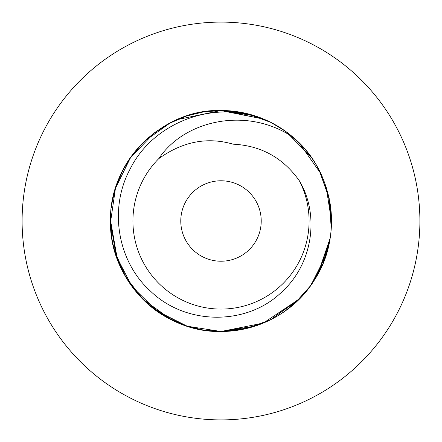 <?xml version="1.0" encoding="UTF-8"?>
<svg xmlns="http://www.w3.org/2000/svg" width="442" height="442" viewBox="0 0 442 442"><rect width="100%" height="100%" fill="white"/><g stroke="black" fill="none" stroke-linecap="round" stroke-linejoin="round"><path stroke-width="0.66" d="M299.427 180.888C283.123 157.811 261.034 145.578 233.166 144.186C207.392 136.7 182.607 141.512 158.805 158.617A88.091 88.091 0 0 0 269.012 294.853A88.091 88.091 0 0 0 299.427 180.888C319.991 215.42 312.721 264.476 281.272 292.455C247.084 325.472 186.413 325.853 150.545 291.195C117.771 261.885 108.334 209.127 130.186 168.927C153.103 122.633 213.817 99.063 263.819 119.136A110.5 110.5 0 0 0 221 110.5C173.667 109.776 128.534 143.147 115.351 188.612C98.605 239.47 125.368 299.582 174.363 321.174C222.42 344.771 285.659 326.55 313.792 280.996C343.788 236.641 334.45 171.49 293.201 137.351C247.321 106.174 184.535 119.931 158.805 158.617M221 180.778A40.222 40.222 0 0 0 180.778 221A40.222 40.222 0 0 0 221 261.222A40.222 40.222 0 0 0 261.222 221A40.222 40.222 0 0 0 221 180.778M319.4 170.722A110.5 110.5 0 0 0 263.819 119.136M203.873 330.163A110.5 110.5 0 0 0 221 331.5C161.479 332.937 108.815 279.626 110.5 220.674C108.97 162.065 162.518 108.577 221 110.5A110.5 110.5 0 0 0 169.546 123.213M238.238 330.146L221 331.5L187.22 326.213L156.766 310.914L132.147 286.692L116.196 256.023L110.506 222.332L115.45 188.292L130.605 157.446L154.385 132.838M168.706 123.655L186.662 115.97M254.603 326.268L220.243 331.5M184.491 325.295L165.75 316.699L149.766 305.477M140.169 296.339L125.047 275.802M118.379 261.979L113.312 245.774M110.765 228.63L111.03 210.171L110.5 221L111.815 238.006M114.417 191.839L120.218 175.684M128.804 160.087L141.865 143.882M154.142 133.02L169.087 123.456M186.618 115.986L189.403 115.113M203.016 111.975L221 110.5L263.78 119.119L221 110.5L246.713 113.533L270.979 122.451M238.376 330.124L220.757 331.5M110.506 221.945L110.506 220.055M111.881 203.596L113.517 195.358M115.92 186.817L122.605 170.711M131.589 156.07L142.749 142.981M156.004 131.633L170.49 122.721L144.7 141.07M220.845 110.5L255.034 115.87M189.093 326.793L186.347 325.925M173.137 320.594L151.142 306.621M134.611 289.897L125.301 276.25L123.368 272.747M117.406 259.448L110.5 220.315M111.279 207.878L111.445 206.585M115.229 189.021L119.688 176.888M122.765 170.402L130.268 157.927M141.252 144.512L149.059 137.125M155.247 132.191L169.927 123.014M186.739 115.948L190.905 114.677M203.392 111.914L203.989 111.815M220.619 110.5L263.786 119.119L221.713 110.5M238.188 330.157L221 331.5L255.001 326.141L221 331.5L203.817 330.157L186.916 326.113M202.491 329.936L185.226 325.55M170.502 319.284L155.175 309.754M121.202 268.443A110.5 110.5 0 0 0 142.716 298.985L131.434 285.72M122.556 271.189L117.373 259.366M111.71 237.315L110.511 219.53M111.892 203.513L114.981 189.845M118.312 180.187L122.644 170.64M131.849 155.717L143.07 142.661M167.098 124.539L171.181 122.368M187.137 115.815L203.878 111.837M186.855 115.909L203.889 111.832M220.718 110.5L238.15 111.837M111.704 204.729L112.285 201.226M118.064 180.817L122.423 171.076M131.639 156.004L135.059 151.54M142.573 143.158L143.932 141.81M156.142 131.539L170.789 122.567M186.916 115.887L190.601 114.765M220.901 110.5L263.802 119.125M236.067 330.467L254.94 326.157L221 331.5L219.121 331.483M203.635 330.13L202.348 329.914M189.95 327.047L186.088 325.842M170.745 319.411L155.921 310.301M142.711 298.98L140.02 296.184M134.208 289.388L131.484 285.786M122.456 270.99L115.821 254.885M186.855 326.091L170.899 319.489M156.678 310.848L155.07 309.676M130.655 157.374L131.28 156.496M168.187 123.937L170.905 122.506M185.226 116.45L186.894 115.892M220.249 110.5L221.547 110.5M143.175 142.556A110.5 110.5 0 0 0 121.202 173.562M115.964 186.673A110.5 110.5 0 0 0 115.677 187.568M111.887 203.535A110.5 110.5 0 0 0 111.279 207.906M110.5 220.674A110.5 110.5 0 0 0 111.815 237.989M115.793 254.791A110.5 110.5 0 0 0 115.964 255.316M155.744 310.173A110.5 110.5 0 0 0 156.429 310.671M169.562 318.798A110.5 110.5 0 0 0 178.706 323.085M178.712 323.091A110.5 110.5 0 0 0 203.817 330.157M270.189 319.947L246.144 328.599L220.541 331.5M190.43 327.191L185.292 325.572M169.452 318.737L155.28 309.831M143.164 299.433L125.716 276.957L114.655 251.012M111.638 236.807L110.66 226.901M113.091 197.209L115.196 189.132M123.406 169.175L125.301 165.75M285.604 310.649L299.151 299.118L263.255 323.102L221 331.5L218.331 331.467M171.352 319.721L143.186 299.455M111.887 203.563L112.18 201.817M176.85 119.705L221 110.5M271.449 122.688L286.162 131.755M288.737 133.694L299.35 143.081M299.908 298.35L298.77 299.499M273.15 123.583L285.615 131.362L299.251 142.981M285.642 131.379L299.604 143.335M309.096 154.297L311.61 157.755M319.002 169.96L320.323 172.573M326.19 187.165L331.5 221.166M330.168 238.1L319.279 271.515M311.98 283.714L309.853 286.687M299.372 298.897L270.581 319.754M269.233 320.417L268.04 320.986M285.814 131.506L270.841 122.379L281.891 128.793M285.554 131.318L299.284 143.009M311.654 157.822L312.229 158.65M318.704 169.391L321.925 175.999M330.086 203.37L326.08 186.822L330.168 203.9M331.412 225.359L331.439 224.691M310.091 286.366L322.936 263.653L330.119 238.409L319.273 271.526M310.394 285.952L295.184 302.897M286.499 132.003L299.571 143.307M319.168 170.275L328.472 195.32L331.494 222.332M299.571 298.693L270.99 319.544L300.151 298.107M284.184 130.346L271.526 122.727L286.261 131.826L310.831 156.65M299.228 142.959L320.848 173.662M326.113 186.916L330.235 204.32M330.108 238.481L319.207 271.659M311.03 285.068L310.306 286.073M310.218 286.195L308.726 288.19M298.93 299.339L270.592 319.743M331.483 222.768L328.577 195.762L319.273 170.474L329.196 198.557L331.235 228.591M330.102 238.514L326.03 255.332M319.4 271.277L319.212 271.642M310.052 286.422L309.428 287.261M271.045 319.516L261.465 323.826M254.929 326.163L233.901 330.743M330.041 238.879L329.815 240.216M329.782 240.42L322.898 263.741L310.864 285.3M310.201 286.223L308.4 288.609M298.129 300.129L285.742 310.549M254.979 115.854L238.21 111.848L255.2 115.926M257.785 116.804L263.813 119.13M310.394 156.048L312.798 159.49M318.362 168.745L319.478 170.877M271.526 122.727L276.493 125.445M286.261 131.826L311.069 156.987M330.157 238.155L317.748 274.388M312.488 282.968L309.466 287.206M221 331.5A110.5 110.5 0 0 0 255.106 326.102M257.349 325.351A110.5 110.5 0 0 0 286.201 310.212M299.322 298.947A110.5 110.5 0 0 0 310.229 286.178M312.179 283.427A110.5 110.5 0 0 0 319.45 271.178M326.003 255.415A110.5 110.5 0 0 0 326.334 254.393M330.207 237.862A110.5 110.5 0 0 0 331.5 221.204M331.494 219.939A110.5 110.5 0 0 0 330.124 203.607M326.251 187.347A110.5 110.5 0 0 0 326.135 186.983M271.001 122.462L285.747 131.456M287.096 132.445L299.593 143.33M310.654 156.407L311.207 157.181M313.61 160.722L314.958 162.849M330.229 204.298L330.478 206.027M326.052 255.272L311.019 285.079M309.588 287.046L309.367 287.344M221 419.9A198.9 198.9 0 0 0 419.9 221A198.9 198.9 0 0 0 221 22.1A198.9 198.9 0 0 0 22.1 221A198.9 198.9 0 0 0 221 419.9"/></g></svg>
